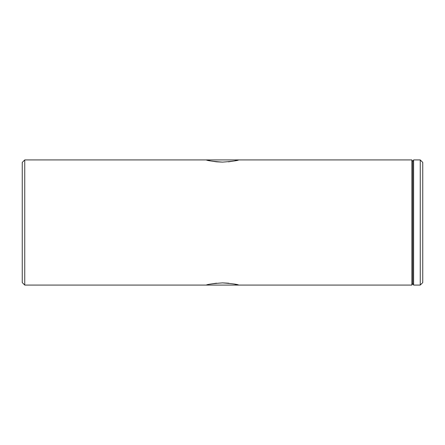 <?xml version="1.0" encoding="UTF-8"?>
<svg xmlns="http://www.w3.org/2000/svg" width="445" height="445" viewBox="0 0 445 445"><rect width="100%" height="100%" fill="white"/><g stroke="black" fill="none" stroke-linecap="round" stroke-linejoin="round"><path stroke-width="0.67" d="M234.009 161.007L238.72 159.922C237.758 160.645 232.351 161.379 222.511 162.125C212.649 161.379 207.237 160.645 206.28 159.922L207.515 160.239M206.28 285.078C207.242 284.355 212.649 283.621 222.506 282.875C232.357 283.621 237.764 284.355 238.72 285.078L233.953 283.982M228.758 283.209L222.506 282.875M216.515 283.181L210.986 283.993M420.247 159.922L422.75 162.425L422.75 282.575L420.247 285.078L420.247 159.922L413.605 159.922L413.605 285.078L420.247 285.078M24.753 285.078L22.25 282.575L22.25 162.425L24.753 159.922L24.753 285.078L411.87 285.078L411.87 159.922L24.753 159.922M411.87 159.922L412.738 161.424L412.738 283.576L413.605 285.078M207.57 160.25L211.03 161.012M211.064 161.018L216.287 161.796M216.515 161.819L222.506 162.125M228.391 161.83L228.724 161.796M228.774 161.791L233.964 161.012M412.738 283.576L411.87 285.078M412.738 161.424L413.605 159.922"/></g></svg>
